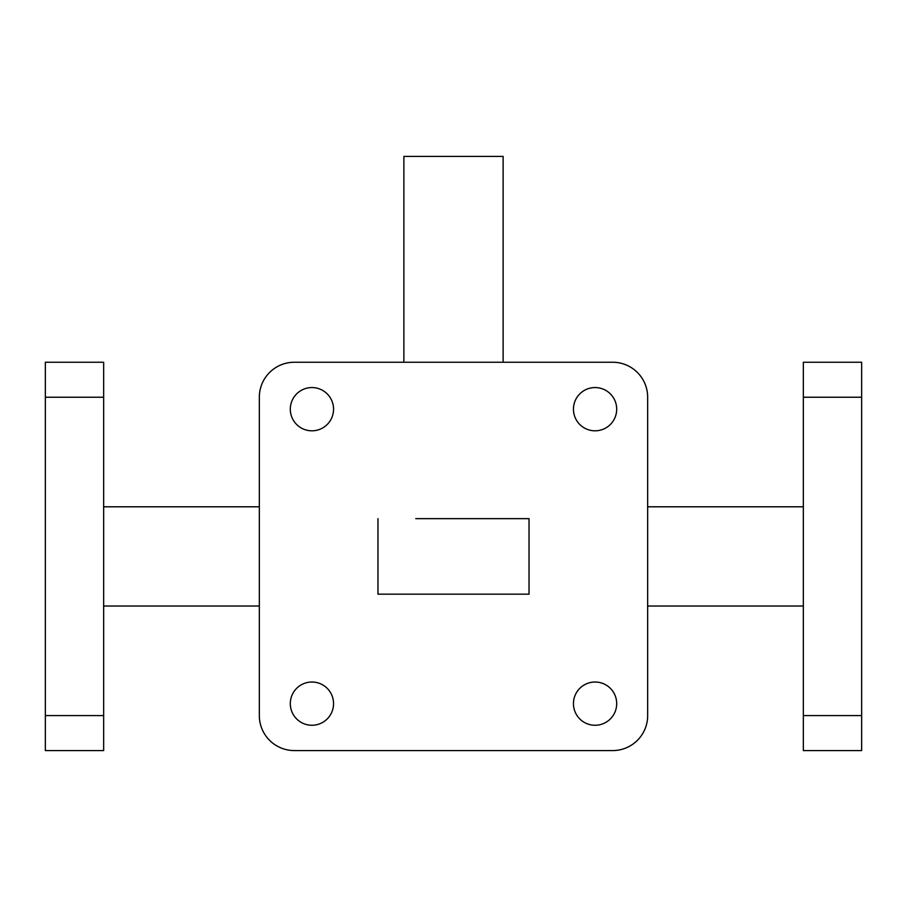<?xml version="1.0" encoding="UTF-8"?>
<svg xmlns="http://www.w3.org/2000/svg" width="907" height="907" viewBox="0 0 907 907"><rect width="100%" height="100%" fill="white"/><g stroke="black" fill="none" stroke-linecap="round" stroke-linejoin="round"><path stroke-width="1.36" d="M290.308 409.182A21.621 21.621 0 0 0 311.929 430.814A21.621 21.621 0 0 0 333.549 409.182A21.621 21.621 0 0 0 311.929 387.561A21.621 21.621 0 0 0 290.308 409.182M573.451 409.182A21.621 21.621 0 0 0 595.071 430.814A21.621 21.621 0 0 0 616.692 409.182A21.621 21.621 0 0 0 595.071 387.561A21.621 21.621 0 0 0 573.451 409.182M573.451 703.639A21.621 21.621 0 0 0 595.071 725.26A21.621 21.621 0 0 0 616.692 703.639A21.621 21.621 0 0 0 595.071 682.019A21.621 21.621 0 0 0 573.451 703.639M290.308 703.639A21.621 21.621 0 0 0 311.929 725.26A21.621 21.621 0 0 0 333.549 703.639A21.621 21.621 0 0 0 311.929 682.019A21.621 21.621 0 0 0 290.308 703.639M503.124 362.244L503.124 156.423L403.876 156.423L403.876 362.244M803.341 506.798L647.666 506.798M803.341 606.035L647.666 606.035M259.334 606.035L103.659 606.035M259.334 506.798L103.659 506.798M803.341 362.244L803.341 397.232L861.65 397.232L861.65 362.244L803.341 362.244M861.65 715.589L803.341 715.589L803.341 750.577L861.65 750.577L861.65 397.232M803.341 715.589L803.341 397.232M294.322 362.244A34.988 34.988 0 0 0 259.334 397.232L259.334 715.589A34.988 34.988 0 0 0 294.322 750.577L612.678 750.577A34.988 34.988 0 0 0 647.666 715.589L647.666 397.232A34.988 34.988 0 0 0 612.678 362.244L294.322 362.244M377.97 518.645L377.97 594.176L529.03 594.176L529.03 518.645L415.735 518.645M103.659 362.244L103.659 397.232L45.35 397.232L45.35 362.244L103.659 362.244M45.35 715.589L103.659 715.589L103.659 750.577L45.35 750.577L45.35 397.232M491.265 518.645L529.03 518.645M529.03 594.176L377.97 594.176M103.659 715.589L103.659 397.232"/></g></svg>
